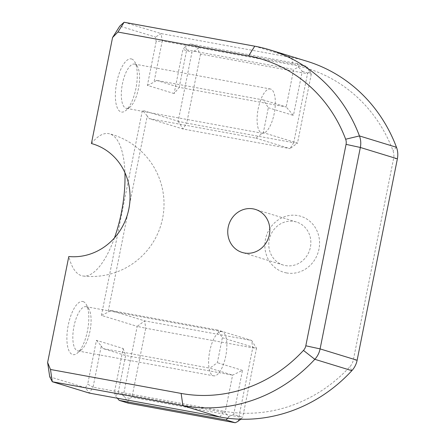 <?xml version="1.0" encoding="UTF-8"?>
<svg xmlns="http://www.w3.org/2000/svg" width="445" height="445" viewBox="0 0 445 445"><rect width="100%" height="100%" fill="white"/><g stroke="black" fill="none" stroke-linecap="round" stroke-linejoin="round"><path stroke-width="0.33" stroke-dasharray="2.23 1.67" d="M49.718 376.776L85.423 387.728L89.323 393.096L93.044 387.217L87.693 384.146L96.448 340.319L123.165 348.513L114.354 392.624L123.387 395.394L137.182 326.363L101.432 315.399L108.024 312.234L110.521 310.404L217.499 330.012L222.35 337.761L217.371 362.681L209.879 368.165L232.596 375.135L125.618 355.527L102.901 348.557L209.879 368.165M219.958 417.043L223.679 411.158L93.044 387.217L101.282 345.976L96.448 340.319M85.423 387.728L87.693 384.146M101.282 345.976L102.901 348.557M101.432 315.399L142.417 110.293L178.167 121.257L191.962 52.226L182.923 49.456L174.112 93.567L179.202 87.342L286.18 106.95L263.468 99.98L268.318 107.729L263.334 132.649L255.842 138.134L148.864 118.531L147.245 115.945L108.024 312.234M263.468 99.98L156.49 80.378L153.992 82.203L162.23 40.962L156.151 41.546L155.494 37.063L119.788 26.11M223.679 411.158A148.558 137.911 -72.9 0 0 349.837 366.797A13.506 12.538 -72.9 0 0 353.358 359.86L393.608 158.431A13.506 12.538 -72.9 0 0 393.007 150.738A148.558 137.911 -72.9 0 0 292.866 64.903L162.23 40.962L161.151 33.609L155.494 37.063M286.491 272.924A29.259 27.167 107.1 0 1 271.923 225.671A29.259 27.167 107.1 0 1 318.242 234.165A29.259 27.167 107.1 0 1 286.491 272.924M147.245 115.945L142.417 110.293M114.46 237.908A72.34 26.733 -79.6 0 1 83.276 276.039A72.34 26.733 -79.6 0 1 82.069 275.828A72.34 26.733 -79.6 0 1 68.853 256.537L68.797 256.52M91.436 143.524A72.34 26.733 -79.6 0 1 109.353 133.778A72.34 26.733 -79.6 0 1 124.934 172.699M174.112 93.567L147.395 85.368L156.151 41.546M83.137 301.593A27.012 9.979 -79.6 0 1 86.219 304.397A27.012 9.979 -79.6 0 1 87.665 329.862A27.012 9.979 -79.6 0 1 77.285 353.152A27.012 9.979 -79.6 0 1 67.306 331.125A27.012 9.979 -79.6 0 1 83.137 301.593M131.614 58.996A27.012 9.979 -79.6 0 1 134.696 61.799A27.012 9.979 -79.6 0 1 136.142 87.259A27.012 9.979 -79.6 0 1 125.763 110.555A27.012 9.979 -79.6 0 1 115.783 88.522A27.012 9.979 -79.6 0 1 131.614 58.996M124.122 22.25L161.151 33.609L291.792 57.55A155.311 144.18 107.1 0 1 306.928 61.249M147.395 85.368L153.992 82.203M123.165 348.513L125.618 355.527L118.125 393.018L115.745 395.922L117.38 398.242M114.354 392.624L115.745 395.922M240.856 419.207L242.714 417.265L233.675 414.49L242.486 370.385L232.596 375.135L225.103 412.626L118.125 393.018M227.623 418.217L228.558 417.076L228.485 416.587L225.103 412.626M115.817 396.412L115.494 395.894M123.387 395.394L127.671 401.507L129.651 398.37L131.959 397.263L238.937 416.87L239.51 418.506L237.524 421.643M128.238 403.142L127.671 401.507M228.485 416.587L229.058 416.709L228.558 417.076M233.675 414.49L229.058 416.709M241.524 418.717L239.51 418.506M238.937 416.87L252.732 347.84L256.504 348.235L242.714 417.265M129.651 398.37L125.084 397.374M222.35 337.761L256.504 348.235L251.653 340.486L252.732 347.84L145.754 328.232L144.675 320.878L137.182 326.363L145.754 328.232L131.959 397.263M242.486 370.385L217.371 362.681M156.49 80.378L179.202 87.342L186.694 49.851L185.298 46.553L182.923 49.456M185.298 46.553L185.799 46.185L185.554 46.58M186.694 49.851L293.672 69.459L286.18 106.95L293.433 115.433L302.244 71.322L298.862 67.367L298.289 67.24L293.672 69.459M298.289 67.24L298.539 66.85L298.862 67.367M302.244 71.322L311.283 74.098L310.71 72.463L308.124 68.33L306.433 66.35L297.394 63.574L298.539 66.85M297.394 63.574L190.416 43.972L185.799 46.185M268.318 107.729L293.433 115.433M190.416 43.972L199.455 46.742L306.433 66.35M308.124 68.33L308.702 72.251L307.512 73.703L200.534 54.095L198.843 52.115L198.264 48.194L194.27 51.119L191.962 52.226M199.455 46.742L198.264 48.194M308.702 72.251L310.71 72.463M311.283 74.098L297.488 143.129L293.717 142.734L307.512 73.703M200.534 54.095L186.739 123.126L293.717 142.734L289.995 148.613L297.488 143.129L263.334 132.649M194.27 51.119L198.843 52.115M285.412 265.57A22.506 20.898 -72.9 0 0 310.12 248.471A22.506 20.898 -72.9 0 0 296.42 221.999A22.506 20.898 -72.9 0 0 269.842 237.391A22.506 20.898 -72.9 0 0 283.22 265.036A22.506 20.898 -72.9 0 0 285.412 265.57M134.846 64.158A22.506 8.316 100.4 0 0 134.496 64.074A22.506 8.316 100.4 0 0 122.258 84.717A22.506 8.316 100.4 0 0 126.38 108.352A22.506 8.316 100.4 0 0 129.968 107.123A22.506 8.316 100.4 0 0 138.618 87.715A22.506 8.316 100.4 0 0 137.416 66.5A22.506 8.316 100.4 0 0 134.846 64.158M270.627 89.045A22.506 8.316 100.4 0 0 270.276 88.961A22.506 8.316 100.4 0 0 258.039 109.598A22.506 8.316 100.4 0 0 262.161 133.239A22.506 8.316 100.4 0 0 274.309 113.075A22.506 8.316 100.4 0 0 270.627 89.045M86.369 306.761A22.506 8.316 100.4 0 0 86.018 306.677A22.506 8.316 100.4 0 0 73.781 327.314A22.506 8.316 100.4 0 0 77.903 350.955A22.506 8.316 100.4 0 0 81.491 349.726A22.506 8.316 100.4 0 0 90.14 330.312A22.506 8.316 100.4 0 0 88.939 309.097A22.506 8.316 100.4 0 0 86.369 306.761M222.15 331.647A22.506 8.316 100.4 0 0 221.799 331.558A22.506 8.316 100.4 0 0 209.562 352.201A22.506 8.316 100.4 0 0 213.683 375.841A22.506 8.316 100.4 0 0 225.832 355.677A22.506 8.316 100.4 0 0 222.15 331.647M68.853 256.537A57.844 53.7 -72.9 0 0 128.727 209.823A57.844 53.7 -72.9 0 0 92.994 143.974A57.844 53.7 -72.9 0 0 92.966 143.963M110.521 310.404L144.675 320.878L251.653 340.486L217.499 330.012M178.167 121.257L183.017 129.006L186.739 123.126L178.167 121.257M255.842 138.134L289.995 148.613L183.017 129.006L148.864 118.531M254.757 46.191L291.792 57.55L292.866 64.903M396.484 147.289L393.007 150.738M397.379 158.826L393.608 158.431M357.129 360.255L353.358 359.86M351.85 370.663L349.837 366.797M296.42 221.999L255.386 209.411M283.22 265.036L242.186 252.448M137.416 66.5L134.696 61.799M129.968 107.123L125.763 110.555M126.38 108.352L262.161 133.239M134.496 64.074L270.276 88.961M88.939 309.097L86.219 304.397M81.491 349.726L77.285 353.152M77.903 350.955L213.683 375.841M86.018 306.677L221.799 331.558M83.276 276.039A72.479 72.479 0 0 0 162.837 217.104A72.479 72.479 0 0 0 109.353 133.778"/><path stroke-width="0.67" d="M269.892 49.885L306.928 61.249A155.311 144.18 107.1 0 1 396.484 147.289A20.259 18.807 107.1 0 1 397.379 158.826L357.129 360.255A20.259 18.807 107.1 0 1 351.85 370.663A155.311 144.18 107.1 0 1 219.958 417.043L89.323 393.096L52.288 381.738L49.718 376.776L47.621 362.491L50.491 369.483L52.288 381.738L182.923 405.679A155.311 144.18 -72.9 0 0 314.815 359.304A20.259 18.807 -72.9 0 0 320.094 348.897L360.344 147.467A20.259 18.807 -72.9 0 0 359.449 135.931A155.311 144.18 -72.9 0 0 269.892 49.885A155.311 144.18 -72.9 0 0 254.757 46.191L124.122 22.25L119.788 26.11L112.557 37.536L91.436 143.524A57.844 53.7 -72.9 0 1 92.966 143.963M112.557 37.536L117.914 32.051L248.555 55.992A144.058 133.734 107.1 0 1 345.659 139.229A9.006 8.36 107.1 0 1 346.06 144.358L305.81 345.787A9.006 8.36 107.1 0 1 303.462 350.41A144.058 133.734 107.1 0 1 181.126 393.425L50.491 369.483M91.381 143.507A57.844 53.7 107.1 0 1 92.938 143.958A57.844 53.7 107.1 0 1 128.672 209.806A57.844 53.7 107.1 0 1 68.797 256.52L47.621 362.491M124.934 172.699A72.34 26.733 -79.6 0 1 114.46 237.908M117.914 32.051L124.122 22.25M244.377 252.988A22.506 20.898 -72.9 0 0 269.091 235.889A22.506 20.898 -72.9 0 0 255.386 209.411A22.506 20.898 -72.9 0 0 228.808 224.803A22.506 20.898 -72.9 0 0 242.186 252.448A22.506 20.898 -72.9 0 0 244.377 252.988M117.38 398.242L119.199 400.372L226.177 419.98L227.623 418.217M240.856 419.207L237.524 421.643L235.216 422.75L128.238 403.142L119.199 400.372M226.177 419.98L235.216 422.75M219.958 417.043L182.923 405.679L181.126 393.425M303.462 350.41L314.815 359.304L351.85 370.663M305.81 345.787L320.094 348.897L357.129 360.255M346.06 144.358L360.344 147.467L397.379 158.826M345.659 139.229L359.449 135.931L396.484 147.289M254.757 46.191L248.555 55.992"/></g></svg>
